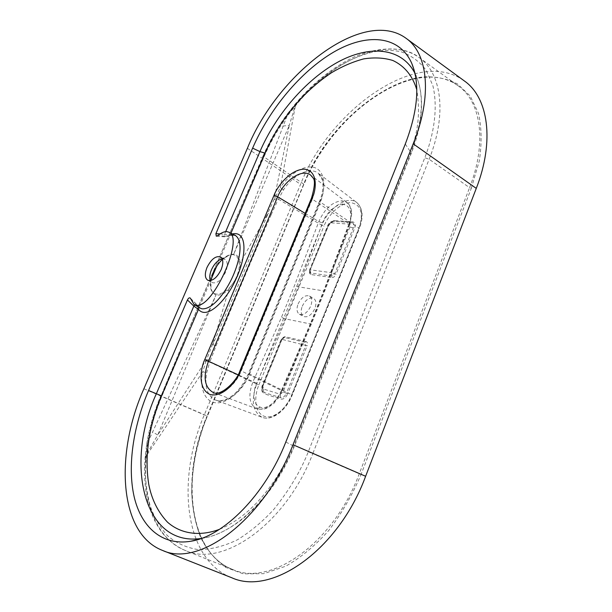 <?xml version="1.0" encoding="UTF-8"?>
<svg xmlns="http://www.w3.org/2000/svg" width="612" height="612" viewBox="0 0 612 612"><rect width="100%" height="100%" fill="white"/><g stroke="black" fill="none" stroke-linecap="round" stroke-linejoin="round"><path stroke-width="0.46" stroke-dasharray="3.06 2.29" d="M190.699 298.901L200.331 308.188M302.259 306.23C305.541 299.727 309.312 297.103 313.589 298.373C316.182 300.247 316.603 303.644 314.859 308.578C311.577 315.088 307.813 317.727 303.567 316.496C300.92 314.606 300.484 311.187 302.259 306.23M298.105 303.942C301.402 297.417 305.174 294.777 309.435 296.032C312.021 297.906 312.434 301.311 310.682 306.252C307.385 312.786 303.613 315.448 299.383 314.224C296.743 312.334 296.323 308.907 298.105 303.942M257.009 408.892L213.068 392.399C221.521 396.071 235.23 385.874 241.174 370.994L312.342 199.152L349.039 223.778L323.978 290.165L310.521 323.373L311.347 324.13L285.131 318.821L256.68 383.303C251.907 392.797 253.705 405.802 260.222 407.11C265.983 410.086 277.871 401.273 281.704 390.999L282.346 391.114L281.451 390.471C274.398 404.341 266.251 410.484 257.009 408.892L256.703 408.785C249.122 404.303 247.883 395.283 252.986 381.735L281.443 317.368L294.548 285.467L318.829 221.62C324.666 208.654 332.392 201.708 342.009 200.797L346.928 202.48C351.739 206.688 352.443 213.787 349.039 223.778L349.804 224.65L349.085 224.78C353.331 215.057 349.789 204.041 342.865 204.569L342.009 200.797M222.217 258.93L224.887 259.343C227.771 261.485 228.024 265.723 225.629 272.049C221.429 280.296 216.954 283.815 212.211 282.622L210.413 280.602M213.137 272.608C208.677 284.603 209.641 292.046 216.021 294.946C219.83 295.734 224.084 293.905 228.796 289.453L237.448 276.502C239.445 271.667 240.355 267.237 240.156 263.206C239.713 257.836 237.578 254.822 233.746 254.179C225.859 254.431 218.989 260.574 213.137 272.608M146.153 458.702L145.12 457.615L202.725 371.928C199.994 382.653 202.014 401.273 216.044 402.864C230.426 403.652 244.968 385.246 249.046 373.81L320.351 200.958C325.309 190.386 326.525 171.253 314.086 167.405C301.364 164.261 286.041 178.26 280.288 187.739L295.665 104.224C317.146 77.257 363.145 42.442 401.671 51.989C411.692 55.707 419.916 61.881 426.342 70.502L432.921 85.848C438.322 108.844 433.441 135.612 424.789 157.751L308.287 451.786C300.767 470.896 289.277 490.105 273.809 509.413C262.724 521.493 250.599 531.614 237.433 539.784C223.992 546.287 210.941 549.568 198.265 549.622C186.3 547.694 175.988 543.005 167.321 535.554C159.809 526.932 154.117 517.125 150.246 506.124C145.855 489.08 144.371 472.701 145.794 456.996L147.155 444.618C149.756 428.14 154.392 411.914 161.048 395.941C195.848 311.982 230.035 231.864 263.604 155.593C269.915 141.158 278.009 127.265 287.87 113.924L233.746 254.179L289.315 125.322L274.168 199.221L266.771 215.416L268.087 213.519C250.606 256.214 232.2 299.918 212.854 344.64L213.213 342.605L206.741 359.298L157.735 435.025L216.021 294.946L146.574 445.039L147.607 446.026L146.153 458.702C142.351 501.236 156.274 539.134 185.321 550.486L185.321 550.486C222.845 568.005 286.187 523.757 312.786 453.63L361.034 474.537L471.317 188.274L469.58 187.677L359.244 473.803C333.532 543.456 270.504 587.13 232.629 569.466C187.907 552.108 180.701 476.45 207.07 415.892L207.284 416.015C197.225 441.474 192.023 466.956 191.686 492.469C192.535 508.84 195.511 523.849 200.629 537.481C206.978 550.012 215.325 559.972 225.675 567.37L243.469 573.895L263.849 573.651L285.728 566.215C300.691 557.716 314.996 545.843 328.659 530.604C341.504 513.743 352.298 495.047 361.034 474.537M213.213 342.605L228.796 289.453M266.771 215.416L240.156 263.206M331.291 222.845L333.379 221.215L352.045 222.561C353.835 223.281 354.233 225.086 353.239 227.985L334.71 273.801L331.857 276.157L310.032 272.86L309.978 270.42L328.124 226.065C329.585 223.013 331.452 221.406 333.724 221.253L334.695 220.618C331.979 220.81 329.753 222.73 328.001 226.371L327.764 225.438L331.291 222.845L349.161 224.122C350.248 224.367 350.515 225.3 349.98 226.93L331.444 272.684L310.215 269.808L328.422 225.308M306.122 341.572L285.368 336.768C283.876 336.661 282.614 337.686 281.574 339.844L284.274 337.472L305.082 342.322L305.755 345.405L307.071 345.887C307.836 343.584 307.522 342.146 306.122 341.572L302.481 344.196L283.127 391.978L280.189 394.258L263.367 388.995L262.793 385.713L281.78 339.3L305.755 345.405L286.408 393.248L287.724 393.761L307.071 345.887M283.494 189.896L280.288 187.739L274.168 199.221L277.611 200.614L283.494 189.896C293.194 174.864 309.84 166.51 318.248 173.196C324.735 178.895 325.454 188.557 320.413 202.182L249.421 374.322C242.291 392.231 225.774 404.456 215.569 400.072C207.223 395.918 204.286 386.73 206.741 372.501L209.74 362.136L256.673 383.976C250.828 400.646 252.626 411.754 262.066 417.3C271.131 421.209 285.62 410.423 291.687 394.771L291.832 395.031C286.064 409.527 272.891 419.48 264.239 416.259C255.495 413.245 253.207 398.527 258.891 384.864L256.673 383.976L321.797 225.277L323.985 226.065C329.218 213.137 341.703 202.235 351.081 202.702C361.187 204.706 363.788 213.381 358.884 228.743L291.832 395.031M210.329 360.636L206.741 359.298L206.145 360.782L209.74 362.136L216.051 345.887C234.289 300.844 252.649 257.155 271.139 214.812L268.087 213.519M249.046 373.81L291.687 394.771L358.9 228.092L359.336 228.651C363.765 216.9 362.893 208.179 356.72 202.488L318.248 173.196L322.34 179.783C323.526 182.934 323.228 193.308 319.594 201.118L320.413 202.182L358.9 228.092C363.237 216.135 362.511 207.598 356.72 202.488C347.654 195.052 328.483 207.95 321.797 225.277L278.292 199.114L274.826 197.73M211.247 279.003L161.851 396.339C155.027 412.626 150.277 429.196 147.607 446.026M308.287 451.786L312.786 453.63L429.15 159.25C447.311 113.87 441.566 73.333 419.396 57.773C388.475 34.785 333.089 59.777 296.606 104.4L288.68 114.345C278.621 127.969 270.389 142.152 263.986 156.894L216.671 266.312M296.606 104.4L295.443 103.81C311.332 84.946 328.889 70.357 348.113 60.045C365.991 49.679 401.105 42.45 419.396 57.773L458.495 86.055C481.04 101.776 487.19 142.78 469.58 187.677L429.15 159.25L424.789 157.751M230.953 577.43C183.73 558.427 176.585 478.469 204.301 414.882L300.568 184.311C329.187 110.726 416.803 46.764 464.003 80.669M206.145 360.782L202.725 371.928L206.741 372.501M146.23 457.822L145.189 456.766L157.735 435.025L152.618 431.934M282.782 126.087L289.315 125.322L295.665 104.224L295.443 103.81L294.9 104.468L296.04 105.073M263.604 155.593L263.152 155.754C269.54 141.104 277.687 127.067 287.602 113.656L295.129 104.874L294.9 104.468L287.602 113.656L288.68 114.345M216.051 345.887L212.854 344.64M471.317 188.274L479.318 160.841C481.935 143.2 481.659 127.373 478.477 113.358L470.177 95.992L457.539 83.982C447.296 78.703 435.836 76.347 423.16 76.913C377.436 82.123 325.997 131.044 303.843 184.388L207.468 416.076C180.976 476.786 188.511 552.559 232.629 569.466L185.321 550.486C175.805 546.355 167.772 540.036 161.247 531.537C153.291 519.565 152.097 515.113 149.083 506.032C144.975 491.245 143.659 475.103 145.12 457.615L146.574 445.039C149.229 428.331 153.941 411.93 160.688 395.819L207.07 415.892L303.774 183.937C330.985 113.84 414.431 53.489 458.495 86.055C415.28 53.726 331.237 113.97 304.072 184.327L263.986 156.894L263.152 155.754L200.185 302.106L161.048 395.941M323.978 290.165L324.796 290.93L324.1 290.96L298.258 286.806L294.548 285.467M305.166 213.381L318.829 221.62L322.532 222.852L298.258 286.806L285.131 318.821L281.443 317.368M260.222 407.11L257.078 408.923C262.15 409.573 265.914 409.076 268.377 407.431L274.298 403.002L282.346 391.114L311.347 324.13L324.788 290.93L349.804 224.65L351.839 213.03C351.334 208.057 349.689 204.538 346.928 202.48L310.712 175.139M311.47 198.166L312.342 199.152C316.572 187.808 315.983 179.775 310.59 175.047L310.59 175.055M233.409 234.878L225.025 236.324L224.688 236.821L224.543 234.335L230.311 234.725L232.315 233.929M219.601 529.273C257.17 513.652 282.576 472.112 292.75 445.605L409.061 154.415C417.981 134.785 420.559 113.266 416.795 89.865M230.946 233.248L229.561 236.048L227.985 235.98M198.089 306.008L199.045 307.438M414.959 73.341L416.344 76.301C424.468 96.191 422.67 121.589 410.943 152.487L293.829 445.842C274.712 494.764 235.865 533.052 203.322 538.139L201.172 538.483M414.11 70.005L416.344 76.301C419.61 84.188 421.347 93.131 421.538 103.13C421.683 118.881 418.218 135.765 411.126 153.773L409.061 154.415M194.868 304.975L196.138 303.896M216.396 236.217L224.688 236.821L231.543 235.314M225.025 236.324L217.872 235.528M220.083 233.906L224.543 234.335L225.698 231.634M256.68 383.303L238.037 374.774M342.865 204.569C336.516 203.498 325.553 213.458 322.532 222.852M320.351 200.958L319.594 201.118L248.388 373.68C243.484 384.39 237.678 392.032 230.976 396.599C225.048 400.462 219.915 401.617 215.569 400.072L262.066 417.3C272.164 421.316 286.225 410.384 292.222 395.107L359.336 228.651L358.884 228.743M220.81 259.312L228.582 255.449L222.416 259.45L228.582 255.449C237.877 251.44 242.658 262.846 236.722 276.287C230.097 293.01 212.861 300.331 210.949 287.839L210.941 280.495L210.949 287.839L209.97 279.217M328.001 226.371L309.879 270.665C309.144 272.822 309.458 274.115 310.804 274.528L332.025 277.542L331.444 272.684L336.019 274.245L354.539 228.406C355.794 224.589 355.151 222.401 352.604 221.842L334.695 220.618M332.025 277.542C333.639 277.542 334.971 276.44 336.019 274.245M310.804 274.528L310.215 269.808L309.58 269.869L310.131 270.642L310.032 272.86L309.58 269.869L327.764 225.438C328.904 222.822 330.771 221.414 333.379 221.215L351.273 222.454L349.161 224.122M349.98 226.93L354.539 228.406M309.879 270.665L328.262 226.318C330.671 222.523 332.538 220.84 333.861 221.269L351.762 222.508L352.604 221.842M351.625 222.493L352.045 222.561L351.625 222.493M283.127 391.978L286.408 393.248C284.832 396.561 282.912 398.045 280.656 397.701L263.826 392.368L264.009 393.715L280.839 399.085C283.54 399.491 285.835 397.716 287.724 393.761M281.574 339.844L262.678 386.027C261.324 389.989 261.768 392.552 264.009 393.715M262.678 386.027L281.635 339.691L281.183 339.255L285.368 336.768M263.367 388.995L263.826 392.368L263.007 391.879C261.844 390.54 261.745 388.559 262.709 385.942L262.219 385.591L262.793 385.713M280.189 394.258L280.839 399.085M303.843 184.388L207.284 416.015M258.891 384.864L323.985 226.065M271.139 214.812L277.611 200.614M143.897 388.765L204.301 414.882M247.386 148.295L300.568 184.311M281.704 390.999L310.674 324.123L324.1 290.96L349.085 224.78M310.521 323.373L281.451 390.471L240.111 370.375M285.819 442.032L292.75 445.605M405.289 144.05L410.943 152.487L411.126 153.773L294.426 446.186C288.55 460.446 281.382 473.78 272.921 486.188C266.893 494.397 261.217 501.312 255.893 506.92L243.974 517.897C229.508 529.281 215.952 536.028 203.314 538.139M309.435 296.032L313.589 298.373M220.458 256.887L224.887 259.343M262.908 386.08C262.104 389.844 262.135 391.779 263.007 391.879C261.477 390.571 261.217 388.475 262.219 385.591L281.183 339.255L284.274 337.472C283.624 337.334 282.805 338.13 281.818 339.859L262.908 386.08M207.743 280.242L212.211 282.622M190.286 298.059L200.246 308.142M203.322 538.139L199.038 539.203M299.383 314.224L303.567 316.496"/><path stroke-width="0.92" d="M200.246 308.142L201.914 308.815C212.976 309.802 226.203 291.396 232.904 276.15C239.682 260.758 243.683 241.358 235.429 235.482L233.409 234.878M201.172 538.483C142.374 547.082 124.993 461.754 156.351 393.776L193.843 306.122L187.44 299.949C188.427 298.075 189.376 297.44 190.286 298.059L194.073 304.508L195.519 305.067C211.737 311.125 245.228 237.288 228.758 232.155L226.914 231.627C224.375 231.42 221.36 232.721 217.872 235.528L216.296 236.217L215.883 233.708L220.083 233.906M210.413 280.602L209.97 279.217C209.457 276.532 209.947 273.403 211.431 269.831C213.871 264.514 216.992 261.01 220.81 259.312L222.217 258.93M207.009 267.436C211.217 259.19 215.699 255.671 220.458 256.887C223.334 259.021 223.564 263.267 221.162 269.609C216.939 277.886 212.463 281.428 207.743 280.242C204.806 278.07 204.561 273.801 207.009 267.436M216.671 266.312L211.247 279.003M464.003 80.669L464.592 81.105C488.246 97.775 494.802 140.974 476.274 188.389L365.624 476.281C338.505 550.035 271.805 596.21 231.757 577.743L230.953 577.43M293.003 444.733L413.199 143.835C432.569 96.046 427.995 53.695 406.246 38.434C363.123 6.441 277.358 74.052 247.386 148.295L143.897 388.765C114.98 453.385 118.399 533.511 162.601 550.463C199.428 567.729 264.3 519.435 293.003 444.733L365.624 476.281M187.44 299.949L148.555 390.51C133.255 426.35 127.22 466.275 134.166 496.822C141.234 527.116 162.103 546.049 190.745 541.253C223.847 536.395 265.233 494.634 285.819 442.032L405.289 144.05C417.996 110.673 420.153 83.767 411.746 63.342C399.185 34.938 366.221 33.002 333.456 52.227C300.538 71.635 269.402 109.303 252.618 148.15L215.883 233.708M312.25 197.913L240.761 370.474L240.126 370.344C236.637 382.056 219.639 397.112 213.068 392.399L213.068 392.399C204.362 387.235 202.855 376.778 208.539 361.034L277.649 196.796L273.962 195.465C276.808 187.28 289.721 169.6 304.141 169.157C318.056 170.258 316.557 189.299 312.25 197.913L311.508 198.074C314.859 186.576 315.318 179.813 312.893 177.794L310.59 175.047C302.198 168.224 284.167 180.402 277.649 196.796L305.166 213.381M232.315 233.929C248.38 230.433 245.756 257.866 236.76 277.182C228.972 296.812 207.896 321.07 198.472 309.351L161.56 395.88C152.778 416.657 143.101 449.392 148.777 484.467C151.715 499.469 157.942 512.022 167.451 522.128C180.938 534.138 200.269 536.632 219.601 529.273M416.795 89.865C413.031 76.722 404.96 66.065 392.759 60.458C383.953 57.75 374.238 57.237 363.605 58.913C352.772 61.827 342.093 66.417 331.582 72.675C294.808 97.17 274.191 131.764 265.134 153.107L230.946 233.248M199.045 307.438L198.472 309.351L193.843 306.122L194.868 304.975M225.698 231.634L259.932 151.608C275.783 114.842 305.495 80.073 337.426 62.34C369.097 44.867 401.411 47.147 414.959 73.341M213.32 272.6L210.956 280.487L213.313 272.539C215.6 267.299 218.637 262.93 222.408 259.434C218.652 262.946 215.631 267.322 213.328 272.585M413.199 143.835L476.274 188.389M240.761 370.474C237.655 379.868 223.395 398.244 209.97 394.434C197.416 388.934 200.598 367.973 204.791 359.535L238.037 374.774M240.111 370.375L311.47 198.166M204.791 359.535L273.962 195.465M252.618 148.15L259.932 151.608L265.134 153.107M148.555 390.51L161.56 395.88M231.543 235.314C234.144 234.993 235.444 235.046 235.429 235.482L228.758 232.155M200.331 308.188L194.073 304.508M162.601 550.463L231.757 577.743M406.246 38.434L464.592 81.105M414.11 70.005L411.746 63.342M199.038 539.203L190.745 541.253"/></g></svg>
